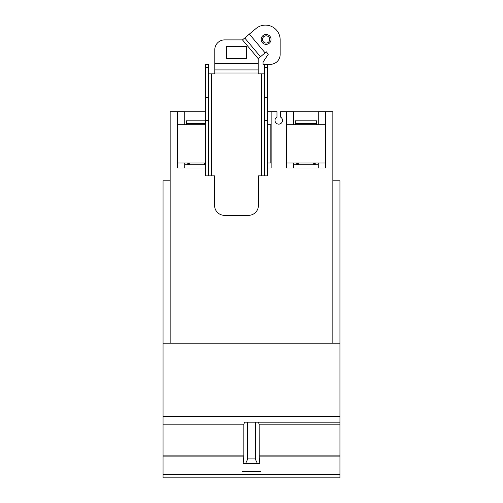 <?xml version="1.0" encoding="UTF-8"?>
<svg xmlns="http://www.w3.org/2000/svg" width="503" height="503" viewBox="0 0 503 503"><rect width="100%" height="100%" fill="white"/><g stroke="black" fill="none" stroke-linecap="round" stroke-linejoin="round"><path stroke-width="0.75" d="M170.159 343.203L170.159 111.697L184.733 111.697L184.733 124.744M184.733 163.01L184.733 168.002M184.733 111.735L205.343 111.735M267.653 111.697L271.142 111.697L271.142 168.002L267.653 168.002M293.714 111.735L318.267 111.735M271.142 111.697L276.971 111.697L276.971 117.08A3.754 3.754 0 0 0 278.744 124.134A3.754 3.754 0 0 0 280.523 117.08L280.523 111.697L293.714 111.697L293.714 124.744M293.714 163.01L293.714 168.002M318.267 124.744L318.267 111.697L325.636 111.697L325.636 168.002L286.345 168.002L286.345 111.697M318.267 163.01L318.267 168.002M205.343 168.002L177.364 168.002L177.364 111.697M325.636 111.697L332.841 111.697L332.841 343.203M245.558 463.634L247.784 458.899L255.216 458.899L257.442 463.634L243.131 463.634L243.854 455.863L243.854 424.148L244.672 422.174L339.946 422.174L339.946 343.203L163.054 343.203L163.054 180.797L170.159 180.797M332.841 180.797L339.946 180.797L339.946 343.203M186.349 124.744L186.349 120.795L205.343 120.795M205.343 124.744L177.66 124.744L177.66 163.01L205.343 163.01M184.733 164.783L205.343 164.783M204.708 163.01L204.708 164.783M189.31 163.01L189.31 164.783M187.235 163.01L187.235 164.783M267.653 163.01L270.847 163.01L270.847 124.744L267.653 124.744M316.651 124.744L316.651 120.795L295.33 120.795L295.33 124.744M286.641 124.744L286.641 163.01L325.34 163.01L325.34 124.744L286.641 124.744M293.714 164.783L318.267 164.783M315.765 163.01L315.765 164.783M313.69 163.01L313.69 164.783M298.292 163.01L298.292 164.783M296.217 163.01L296.217 164.783M257.442 463.634L259.869 463.634L259.196 456.875L339.946 456.875L339.946 422.174L244.672 422.174M258.328 422.174L259.146 424.148L259.196 456.875M242.616 471.525L260.384 471.355L242.616 471.525M242.616 471.462L260.384 471.462M163.054 343.203L163.054 477.85L339.946 477.85L339.946 456.875M324.353 477.85L287.628 477.85M205.343 120.651L205.343 64.705L208.418 64.705L208.418 175.861L205.343 175.861L205.343 120.651L208.418 120.651M205.343 67.672L208.418 67.672M205.343 97.481L208.418 97.481M264.572 120.651L264.572 64.705L267.653 64.705L267.653 175.861L264.572 175.861L264.572 120.651L267.653 120.651M264.572 67.672L267.653 67.672M264.572 97.481L267.653 97.481M262.497 39.435A3.615 3.615 0 0 1 266.112 35.826A3.615 3.615 0 0 1 269.721 39.435A3.615 3.615 0 0 1 266.112 43.051A3.615 3.615 0 0 1 262.497 39.435M208.418 175.861L214.58 175.861L214.58 205.476A9.871 9.871 0 0 0 224.451 215.347L248.539 215.347A9.871 9.871 0 0 0 258.41 205.476L258.41 175.861L264.572 175.861M214.781 69.917L258.215 69.917L258.215 58.644L266.32 51.84L268.3 54.205L263.063 62.045L263.063 64.334L270.293 64.334A9.871 9.871 0 0 0 280.165 54.462L280.165 39.856A14.725 14.725 0 0 0 255.964 28.57L242.477 39.888L224.652 39.888A9.871 9.871 0 0 0 214.781 49.759L214.781 73.866L208.418 73.866M264.572 73.866L258.215 73.866L258.215 69.917M271.048 39.435A4.936 4.936 0 0 1 266.112 44.371A4.936 4.936 0 0 1 261.176 39.435A4.936 4.936 0 0 1 266.112 34.5A4.936 4.936 0 0 1 271.048 39.435M246.369 46.546L246.369 58.392L226.627 58.392L226.627 46.546L246.369 46.546M260.479 56.738L244.747 37.989L260.479 56.738M186.349 123.367L205.343 123.367M205.017 163.01L205.017 164.783M189.002 163.01L189.002 164.783M188.323 163.01L188.323 164.783M295.33 123.367L316.651 123.367M314.677 163.01L314.677 164.783M313.998 163.01L313.998 164.783M297.983 163.01L297.983 164.783M297.304 163.01L297.304 164.783M255.581 422.174L255.581 459.138M255.216 422.174L255.216 458.899M247.784 422.174L247.784 458.899M247.419 422.174L247.419 459.138M259.146 455.863L339.946 455.863M259.146 424.148L339.946 424.148M163.054 416.566L339.946 416.566M163.054 424.148L243.854 424.148M163.054 455.863L243.854 455.863M163.054 456.875L243.804 456.875M163.054 474.518L339.946 474.518M211.499 73.866L211.499 175.861M261.491 73.866L261.491 175.861M214.781 72.998L258.215 72.998M214.781 63.762L258.215 63.762M258.215 58.644L242.477 39.888M265.106 52.859L249.375 34.103"/></g></svg>
